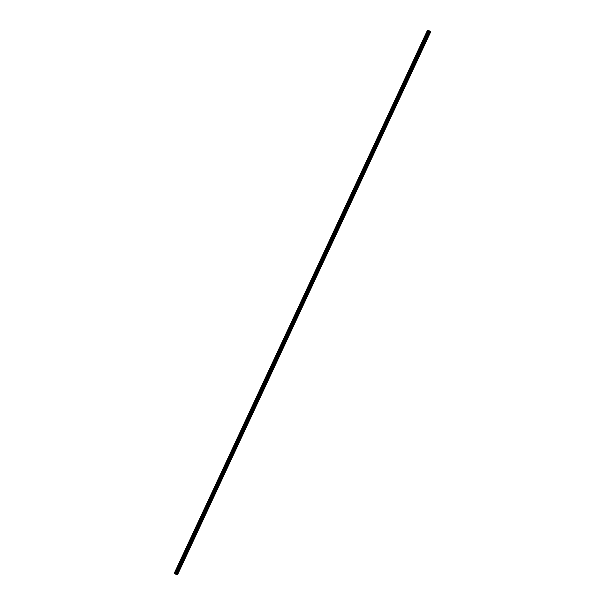 <?xml version="1.0" encoding="UTF-8"?>
<svg xmlns="http://www.w3.org/2000/svg" width="605" height="605" viewBox="0 0 605 605"><rect width="100%" height="100%" fill="white"/><g stroke="black" fill="none" stroke-linecap="round" stroke-linejoin="round"><path stroke-width="0.91" d="M428.839 30.575L427.614 30.409L430.752 31.694L428.839 30.575M174.255 573.343L427.478 30.303L174.384 573.464L174.724 573.653L427.954 30.598M174.724 573.653L428.03 30.613M174.905 573.442L175.541 573.616L428.771 30.56M177.492 574.705L175.495 574.092L428.726 31.037M174.384 573.464L427.614 30.409M175.268 573.51L428.499 30.454M177.477 574.75L430.707 31.694M176.743 574.614L429.973 31.558M176.675 574.599L429.905 31.543M176.184 574.44L429.414 31.384M175.836 574.281L429.066 31.226M177.522 574.75L430.752 31.694"/></g></svg>
